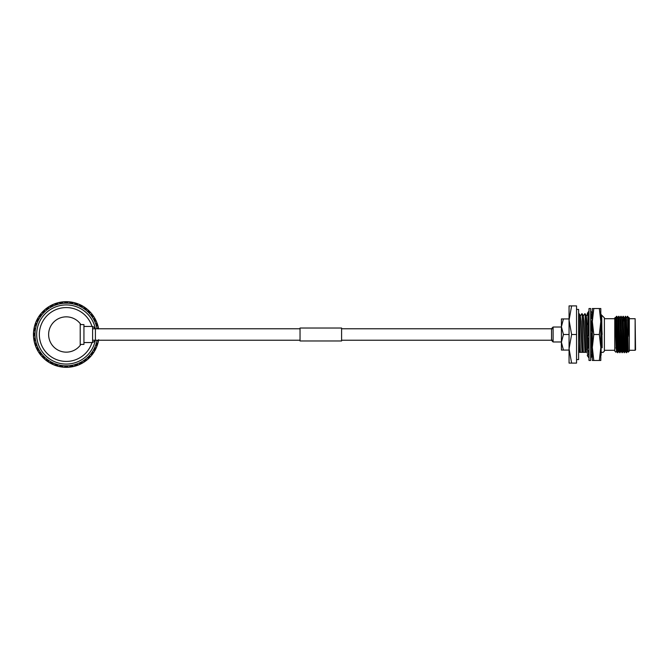 <?xml version="1.0" encoding="UTF-8"?>
<svg xmlns="http://www.w3.org/2000/svg" width="669" height="669" viewBox="0 0 669 669"><rect width="100%" height="100%" fill="white"/><g stroke="black" fill="none" stroke-linecap="round" stroke-linejoin="round"><path stroke-width="1" d="M553.104 328.763L341.591 328.763M300.038 328.763L92.606 328.763M553.104 340.237L341.591 340.237M300.038 340.237L92.606 340.237M80.213 324.59L83.934 324.59L83.934 344.41L80.213 344.41M95.307 328.646A29.62 29.62 0 0 0 36.661 334.5A29.62 29.62 0 0 0 95.307 340.354M97.03 340.237A31.276 31.276 0 0 1 34.997 334.5L33.45 334.065L33.492 332.811L33.45 334.5M91.988 342.553A26.944 26.944 0 0 1 39.337 334.5A26.944 26.944 0 0 1 91.988 326.447M80.89 324.59A17.653 17.653 0 0 0 80.213 323.662L80.213 345.338A17.653 17.653 0 0 0 80.89 344.41M45.693 309.27L48.377 306.979L46.638 308.2A32.831 32.831 0 0 1 47.332 307.69L48.645 307.13M49.121 306.511L50.593 305.666M49.949 306.017L50.551 305.683M49.899 306.36L51.764 305.056A32.831 32.831 0 0 0 50.995 305.449L52.073 306.628L51.764 305.056M52.207 304.838L52.851 304.546M52.174 304.855L53.712 304.169M54.557 303.835L55.218 303.592M58.613 302.58L60.269 302.229M59.39 302.672L60.72 302.145A32.831 32.831 0 0 1 61.573 302.012L62.986 302.104M60.72 302.145L61.381 303.609L61.573 302.012M43.067 311.286L41.904 312.515L43.067 311.286M47.742 307.406L48.327 307.012M54.498 304.144L55.719 303.417A32.831 32.831 0 0 1 56.547 303.149L57.96 303.015M55.719 303.417L56.614 304.755L56.547 303.149M38.902 316.863L39.973 314.856A32.831 32.831 0 0 0 39.471 315.559L40.976 316.111L39.973 314.856M44.957 309.538L46.27 308.476L44.957 309.538M45.693 308.927L46.211 308.518M43.736 310.642L44.246 310.157M53.144 304.704L50.995 305.449M36.486 321.363L37.23 319.213A32.831 32.831 0 0 0 36.837 319.983L38.409 320.3L37.23 319.213M41.319 313.184L40.249 314.497L41.319 313.184M41.946 312.465L42.39 311.98M40.274 314.455L40.717 313.903M46.638 308.2L47.892 309.195L47.332 307.69M34.796 326.188L35.189 323.947A32.831 32.831 0 0 0 34.922 324.766L36.527 324.833L35.189 323.947M38.284 317.349L39.212 315.927L38.284 317.349M38.802 316.537L39.162 315.994M37.464 318.77L37.807 318.16M42.005 312.799L42.757 311.595A32.831 32.831 0 0 1 43.376 310.985L44.572 310.224M42.757 311.595L44.162 312.381L43.376 310.985M33.885 331.214L33.927 328.939A32.831 32.831 0 0 0 33.793 329.792L35.382 329.608L33.927 328.939M35.95 321.94L36.636 320.392L35.95 321.94M36.327 321.061L36.603 320.459M35.357 323.47L35.599 322.818M33.793 329.792L33.851 329.365M34.353 326.84L34.796 325.201L34.353 326.84M34.596 325.912L34.771 325.276M34.01 328.446L34.152 327.76M34.454 341.382L33.793 339.208A32.831 32.831 0 0 0 33.927 340.061L35.382 339.392L33.793 339.208M33.55 331.924L33.458 333.614L33.55 331.924M33.642 330.971L33.718 330.319M33.467 333.572L33.492 332.869M35.917 346.274L34.922 344.234A32.831 32.831 0 0 0 35.189 345.053L36.527 344.167L34.922 344.234M33.927 340.061L33.851 339.635M33.55 337.076L33.458 335.386L33.55 337.076M33.492 336.122L33.467 335.462M33.718 338.715L33.642 338.012M38.133 350.882L36.837 349.017A32.831 32.831 0 0 0 37.23 349.787L38.409 348.7L36.837 349.017M34.353 342.16L34.796 343.799L34.353 342.16M34.144 341.232L34.019 340.588M34.78 343.757L34.587 343.08M33.768 336.323L33.45 334.935A32.831 32.831 0 0 1 33.45 334.065M33.45 334.935L34.997 334.5L33.525 336.708A32.831 32.831 0 0 0 33.584 337.444L35.382 339.392L34.27 341.8A32.831 32.831 0 0 0 34.445 342.528L36.527 344.167L35.808 346.718A32.831 32.831 0 0 0 36.093 347.403L38.409 348.7L38.091 351.334A32.831 32.831 0 0 0 38.484 351.969L40.976 352.889L39.471 353.441L38.76 352.404L40.75 355.139L39.722 353.792M35.95 347.06L36.636 348.608L35.95 347.06M35.599 346.174L35.365 345.555M36.619 348.566L36.318 347.93M44.572 358.776L42.757 357.405A32.831 32.831 0 0 0 43.376 358.015L44.162 356.619L42.757 357.405M38.284 351.651L39.212 353.073L38.284 351.651M37.799 350.832L37.481 350.255M39.187 353.031L38.794 352.446M48.645 361.87L46.638 360.8A32.831 32.831 0 0 0 47.332 361.31L47.892 359.805L46.638 360.8M41.319 355.816L40.249 354.503L41.319 355.816M40.7 355.08L40.299 354.57M42.415 357.045L41.938 356.527M53.144 364.296L50.995 363.551A32.831 32.831 0 0 0 51.764 363.944L52.073 362.372L50.995 363.551M44.957 359.462L46.27 360.524L44.957 359.462M44.238 358.827L43.761 358.383M46.236 360.499L45.684 360.064M41.043 355.08L39.973 354.144A32.831 32.831 0 0 1 39.471 353.441M39.973 354.144L40.976 352.889L41.077 355.54A32.831 32.831 0 0 0 41.562 356.1L44.162 356.619L44.681 359.22A32.831 32.831 0 0 0 45.241 359.705L47.892 359.805L48.812 362.297A32.831 32.831 0 0 0 49.447 362.682L52.073 362.372L53.369 364.689A32.831 32.831 0 0 0 54.055 364.973L56.614 364.245L55.719 365.583L54.54 365.157L56.137 365.726M49.121 362.489L50.593 363.334L49.121 362.489M48.319 361.979L47.767 361.611M50.551 363.317L49.941 362.974M62.986 366.896L60.72 366.855A32.831 32.831 0 0 0 61.573 366.988L61.381 365.391L60.72 366.855M53.712 364.831L55.293 365.433L53.712 364.831M52.834 364.446L52.241 364.179M55.251 365.425L54.59 365.174M68.096 367.013L65.846 367.323A32.831 32.831 0 0 0 66.708 367.323L66.281 365.776L65.846 367.323M61.573 366.988L61.147 366.921M58.613 366.42L60.269 366.771L58.613 366.42M57.685 366.186L57.057 366.01M73.164 366.328L70.989 366.988A32.831 32.831 0 0 0 71.842 366.855L71.173 365.391L70.989 366.988M66.708 367.323L66.281 367.331M63.706 367.231L65.395 367.314L63.706 367.231M62.752 367.139L62.1 367.064M65.345 367.314L64.642 367.289M57.96 365.985L56.547 365.851A32.831 32.831 0 0 1 55.719 365.583M56.547 365.851L56.614 364.245L58.253 366.336A32.831 32.831 0 0 0 58.972 366.503L61.381 365.391L63.329 367.197A32.831 32.831 0 0 0 64.073 367.256L66.281 365.776L68.481 367.256A32.831 32.831 0 0 0 69.225 367.197L71.173 365.391L73.582 366.503A32.831 32.831 0 0 0 74.301 366.336L75.948 364.245L76.007 365.851L74.803 366.202L76.425 365.726M71.842 366.855L71.416 366.921M67.168 367.314L67.895 367.289M70.488 367.055L69.793 367.139M82.663 362.64L80.798 363.944A32.831 32.831 0 0 0 81.568 363.551L80.481 362.372L80.798 363.944M73.941 366.42L72.285 366.771L73.941 366.42M73.005 366.629L72.361 366.763M75.53 365.993L74.853 366.186M86.861 359.73L85.222 361.31A32.831 32.831 0 0 0 85.925 360.8L84.662 359.805L85.222 361.31M78.842 364.831L80.389 364.145L78.842 364.831M77.947 365.182L77.336 365.408M80.347 364.162L79.711 364.454M90.558 356.201L89.186 358.015A32.831 32.831 0 0 0 89.797 357.405L88.4 356.619L89.186 358.015M83.433 362.489L81.969 363.334L83.433 362.489M82.605 362.983L82.036 363.3M84.812 361.594L84.227 361.988M78.056 364.856L76.835 365.583A32.831 32.831 0 0 1 76.007 365.851M76.835 365.583L75.948 364.245L78.499 364.973A32.831 32.831 0 0 0 79.185 364.689L80.481 362.372L83.115 362.682A32.831 32.831 0 0 0 83.75 362.297L84.662 359.805L87.313 359.705A32.831 32.831 0 0 0 87.882 359.22L88.4 356.619L91.001 356.1A32.831 32.831 0 0 0 91.477 355.54L91.586 352.889L92.581 354.144L91.812 355.139L92.84 353.792M87.597 359.462L86.284 360.524L87.597 359.462M86.861 360.073L86.343 360.482M88.826 358.358L88.308 358.843M96.077 347.637L95.333 349.787A32.831 32.831 0 0 0 95.726 349.017L94.145 348.7L95.333 349.787M91.243 355.816L90.106 357.079L91.243 355.816M90.608 356.535L90.164 357.02M92.28 354.545L91.845 355.097M97.758 342.812L97.365 345.053A32.831 32.831 0 0 0 97.632 344.234L96.027 344.167L97.365 345.053M94.27 351.651L93.351 353.073L94.27 351.651M93.76 352.463L93.392 353.006M95.09 350.23L94.747 350.84M98.703 339.635L98.636 340.061M96.604 347.06L95.918 348.608L96.604 347.06M96.227 347.939L95.951 348.541M97.197 345.53L96.955 346.182M93.652 352.137L93.091 353.441A32.831 32.831 0 0 1 92.581 354.144M93.091 353.441L91.586 352.889L94.07 351.969A32.831 32.831 0 0 0 94.463 351.334L94.145 348.7L96.461 347.403A32.831 32.831 0 0 0 96.746 346.718L96.027 344.167L98.109 342.528A32.831 32.831 0 0 0 98.284 341.8L97.582 340.237M98.201 342.16L97.766 343.799L98.201 342.16M97.958 343.088L97.783 343.724M98.544 340.554L98.41 341.24M98.109 327.618L98.636 328.939M96.637 322.726L97.632 324.766A32.831 32.831 0 0 0 97.365 323.947L96.027 324.833L97.632 324.766M94.421 318.118L95.726 319.983A32.831 32.831 0 0 0 95.333 319.213L94.145 320.3L95.726 319.983M98.201 326.84L97.766 325.201L98.201 326.84M98.41 327.768L98.535 328.412M97.774 325.243L97.967 325.92M91.511 313.92L93.091 315.559A32.831 32.831 0 0 0 92.581 314.856L91.586 316.111L93.091 315.559M96.604 321.94L95.918 320.392L96.604 321.94M96.963 322.826L97.189 323.445M95.943 320.434L96.236 321.07M87.982 310.224L89.797 311.595A32.831 32.831 0 0 0 89.186 310.985L88.4 312.381L89.797 311.595M94.27 317.349L93.351 315.927L94.27 317.349M94.755 318.168L95.082 318.745M93.376 315.969L93.76 316.554M83.918 307.13L85.925 308.2A32.831 32.831 0 0 0 85.222 307.69L84.662 309.195L85.925 308.2M91.243 313.184L90.106 311.921L91.243 313.184M91.854 313.92L92.255 314.43M90.139 311.955L90.616 312.473M79.419 304.704L81.568 305.449A32.831 32.831 0 0 0 80.798 305.056L80.481 306.628L81.568 305.449M86.284 308.476L86.87 308.936M88.316 310.173L88.801 310.617M74.594 303.015L76.835 303.417A32.831 32.831 0 0 0 76.007 303.149L75.948 304.755L76.835 303.417M83.433 306.511L81.969 305.666L83.433 306.511M84.244 307.021L84.787 307.389M82.003 305.683L82.621 306.026M78.842 304.169L80.389 304.855L78.842 304.169M79.72 304.554L80.313 304.821M77.303 303.575L77.964 303.826M76.007 303.149L76.425 303.274M69.568 302.104L70.989 302.012A32.831 32.831 0 0 1 71.842 302.145L73.164 302.672M73.941 302.58L72.285 302.229L73.941 302.58M74.869 302.814L75.505 302.99M72.336 302.237L73.021 302.371M68.857 301.769L70.538 301.953M67.209 301.686L67.912 301.711M64.458 301.987L66.708 301.677A32.831 32.831 0 0 0 65.846 301.677L66.281 303.224L64.073 301.744A32.831 32.831 0 0 0 63.329 301.803L61.381 303.609L58.972 302.497A32.831 32.831 0 0 0 58.253 302.664L56.614 304.755L54.055 304.027A32.831 32.831 0 0 0 53.369 304.311L52.073 306.628L49.447 306.318A32.831 32.831 0 0 0 48.812 306.703L47.892 309.195L45.241 309.295A32.831 32.831 0 0 0 44.681 309.78L44.162 312.381L41.562 312.9A32.831 32.831 0 0 0 41.077 313.46L40.976 316.111L38.484 317.031A32.831 32.831 0 0 0 38.091 317.666L38.409 320.3L36.093 321.597A32.831 32.831 0 0 0 35.808 322.282L36.527 324.833L34.445 326.472A32.831 32.831 0 0 0 34.27 327.2L35.382 329.608L33.584 331.556A32.831 32.831 0 0 0 33.525 332.292L34.997 334.5A31.276 31.276 0 0 1 97.03 328.763M61.147 302.079L62.819 301.853M70.989 302.012L71.173 303.609L71.842 302.145M63.706 301.769L65.395 301.686L63.706 301.769M62.066 301.945L62.761 301.861M59.549 302.371L60.227 302.237L59.549 302.371M54.54 303.843L56.137 303.274M66.708 301.677L66.281 303.224L68.481 301.744A32.831 32.831 0 0 1 69.225 301.803L71.173 303.609L73.582 302.497A32.831 32.831 0 0 1 74.301 302.664L75.948 304.755L78.499 304.027A32.831 32.831 0 0 1 79.185 304.311L80.481 306.628L83.115 306.318A32.831 32.831 0 0 1 83.75 306.703L84.662 309.195L87.313 309.295A32.831 32.831 0 0 1 87.882 309.78L88.4 312.381L91.001 312.9A32.831 32.831 0 0 1 91.477 313.46L91.586 316.111L94.07 317.031A32.831 32.831 0 0 1 94.463 317.666L94.145 320.3L96.461 321.597A32.831 32.831 0 0 1 96.746 322.282L96.027 324.833L98.109 326.472A32.831 32.831 0 0 1 98.284 327.2L97.582 328.763M64.584 301.719L65.846 301.677M57.024 303.007L57.701 302.814M80.213 345.338A17.653 17.653 0 0 1 54.323 347.487A17.653 17.653 0 0 1 54.323 321.513A17.653 17.653 0 0 1 80.213 323.662M83.934 342.553L92.606 342.553L92.606 326.439L83.934 326.447M92.606 326.439A9.14 9.14 0 0 1 95.408 328.763L95.408 340.237A9.14 9.14 0 0 1 92.606 342.561M300.038 340.981L300.038 328.019L341.591 328.019L341.591 340.981L300.038 340.981M576.544 309.421L578.618 309.421L578.618 359.579L576.544 359.579M590.668 360.474L589.013 360.474L589.013 308.526L590.668 308.526L590.668 360.474M589.013 310.993L587.223 313.46L588.929 312.858M587.716 313.719L587.223 313.46M592.015 314.764L591.354 314.045M591.162 314.539L592.015 314.99M592.333 313.293L590.668 310.993M589.013 313.351L587.223 315.233L589.013 315.107M590.668 314.413L592.333 313.527M592.333 319.581L590.668 317.608M589.013 320.903L587.223 324.365L589.013 324.841M589.013 323.796L587.223 324.365M590.668 322.224L592.333 319.891M592.458 331.632L590.786 330.737M592.333 331.565L590.668 330.678M589.013 334.283L587.223 337.368L588.896 338.263L589.013 343.322M589.013 338.322L587.223 337.368M590.668 334.717L592.333 331.841M592.458 344.635L590.668 344.159M592.333 344.677L590.668 345.204M589.013 346.776L587.223 349.277L589.013 351.392M590.668 348.097L592.333 344.811M592.458 353.767L590.668 353.893M592.333 353.901L590.668 355.649M589.013 354.587L587.223 355.54L589.013 358.007M592.458 355.54L590.744 356.142M592.333 355.707L590.668 358.007M588.879 354.654L587.223 353.767L589.013 353.7M588.327 354.955L587.223 353.767M591.354 354.955L592.333 355.473M601.13 355.247L601.13 316.504M601.13 314.346L601.13 315.651M592.333 313.719L592.015 319.197M592.015 320.342L592.015 331.356M592.015 331.398L592.015 344.41L591.731 332.878M591.672 345.739L592.015 353.684M600.812 308.526L600.812 360.474L599.349 360.474L600.812 347.487L599.349 334.5L600.812 321.513L599.349 308.526L600.812 308.526M593.796 308.526L592.333 308.526L592.333 360.474L593.796 360.474L592.333 347.487L593.796 334.5L592.333 321.513L593.796 308.526L599.349 308.526M593.796 334.5L599.349 334.5M593.796 360.474L599.349 360.474M592.015 354.236L592.333 355.281M561.416 341.976L553.104 341.976L553.104 327.024L553.104 341.976A9.976 9.976 0 0 1 551.54 340.237L551.54 328.763A9.976 9.976 0 0 1 553.104 327.024L561.416 327.024M617.194 341.976L616.375 341.976M615.806 348.005L616.55 348.005M626.335 348.005L627.455 348.005M615.89 320.995L616.759 320.995M623.567 320.995L624.62 320.995M635.55 349.879L635.132 350.288L635.132 318.712L635.55 349.879M628.885 317.524L629.32 317.959L629.32 351.041L628.183 352.162L627.656 316.303L628.526 317.75L628.693 319.983L629.094 336.398L628.751 317.75M627.714 316.362L629.094 336.398M615.957 352.228L614.769 351.041L614.769 317.959L615.279 317.474L616.116 348.005M616.433 320.995L616.433 316.629L616.024 320.995M604.383 318.712L614.769 318.712M604.383 350.288L614.769 350.288M629.32 318.712L635.132 318.712M629.32 350.288L635.132 350.288M627.656 320.71L627.656 316.303M626.569 348.005L626.452 351.401M626.845 348.005L626.594 352.697L625.498 316.303L624.277 318.753M625.231 316.303L626.318 352.697L627.438 351.25L626.51 319.983L626.343 317.75L625.515 316.312M619.159 348.005L618.942 351.258L617.596 352.697L616.5 316.303L617.863 352.697L618.114 348.005M616.642 317.599L616.525 320.995M625.364 350.247L624.411 352.697L623.291 351.25L622.229 352.697L621.116 351.25L619.778 352.697L618.683 316.303L617.838 317.75M618.683 316.303L620.046 352.697M621.961 352.697L620.865 316.303L622.229 352.697M624.135 352.697L623.048 316.303L624.411 352.697M623.182 317.599L623.065 320.995M617.596 352.697L616.751 351.25L616.584 349.017L615.856 319.983L615.656 317.75L615.455 320.995M619.778 352.697L618.934 351.25L618.766 349.017L617.855 317.742L616.785 316.312M623.056 351.258L622.153 319.983L621.978 317.75L621.133 316.303M625.256 351.25L624.328 319.983L624.16 317.75L623.316 316.303M601.398 315.668L601.69 315.183L604.383 317.875L604.383 351.125L603.179 352.329L600.595 352.329M600.887 352.329L603.062 352.329M591.63 344.217L591.379 333.497M591.321 330.921L591.078 321.647M590.961 317.959L590.769 314.355M591.697 331.155L591.438 321.145M591.354 318.419L591.12 314.171M589.013 352.329L588.871 351.225M588.745 347.152L588.511 338.18M588.444 335.253L588.202 324.858M588.151 323.06L587.875 315.358M587.825 314.597L587.675 313.736L588.16 314.238M588.804 334.634L588.578 325.05M588.511 322.558L588.252 315.433M585.944 352.329L585.107 313.736L586.32 352.329L584.932 352.329L583.978 321.17L583.234 315.651M582.983 352.329L582.139 313.736L583.351 352.329L581.963 352.329L581.01 321.17L580.266 315.651M580.015 352.329L579.17 313.736L580.383 352.329L579.003 352.329L578.618 342.503M591.881 352.329L590.869 352.329L590.668 348.256M588.912 352.329L587.9 352.329L587.767 349.92M587.716 348.591L587.39 337.469M587.382 337.101L586.947 321.17L586.203 315.651M587.9 352.329L587.374 349.461M587.365 349.084L586.22 315.668L585.107 313.736M584.932 352.329L583.251 315.668L582.139 313.736M581.963 352.329L580.291 315.668L579.17 313.736M587.533 352.329L586.32 352.329M584.564 352.329L583.351 352.329M581.595 352.329L580.383 352.329M571.619 363.091L569.06 348.792L571.619 334.5L569.06 320.208L571.619 305.909L569.06 305.909L569.06 363.091L576.544 363.091L576.544 334.5L571.619 334.5M571.619 305.909L576.544 305.909L576.544 334.5M601.69 315.183L602.159 347.788L601.13 331.74M627.639 348.005L626.335 317.742M625.707 348.005L625.49 351.258L625.306 349.017L624.578 319.983L624.152 317.742L623.934 320.995M620.874 351.258L619.971 319.983L619.803 317.75L618.967 316.312M618.917 348.005L618.817 350.247M618.7 351.258L617.621 317.75M616.734 348.005L616.525 351.25L616.333 349.017L615.338 318.218M629.094 324.925L628.509 317.742M627.89 348.005L627.673 351.258M626.309 352.688L625.239 351.258M623.291 351.25L621.969 317.742M621.116 351.25L619.787 317.742M616.985 348.005L616.751 351.25M624.913 327.434L624.913 332.853M602.159 334.441L601.046 315.651M602.159 347.788L601.13 315.977M563.44 318.921L561.416 326.706L563.44 334.5L561.416 342.294L563.44 350.079L561.416 350.079L561.416 318.921L569.06 318.921M563.44 350.079L569.06 350.079M563.44 334.5L569.06 334.5M588.034 314.371L589.013 312.247M591.639 354.629L590.668 356.753M587.675 313.736L586.554 315.668M584.706 313.736L583.585 315.668M581.737 313.736L580.617 315.668M592.157 315.668L591.045 313.736M616.768 351.258L615.965 352.22M616.492 316.312L615.656 317.75M620.857 316.312L620.021 317.75M623.04 316.312L622.203 317.75M627.397 316.312L626.569 317.75M628.183 352.162L627.656 351.25"/></g></svg>
